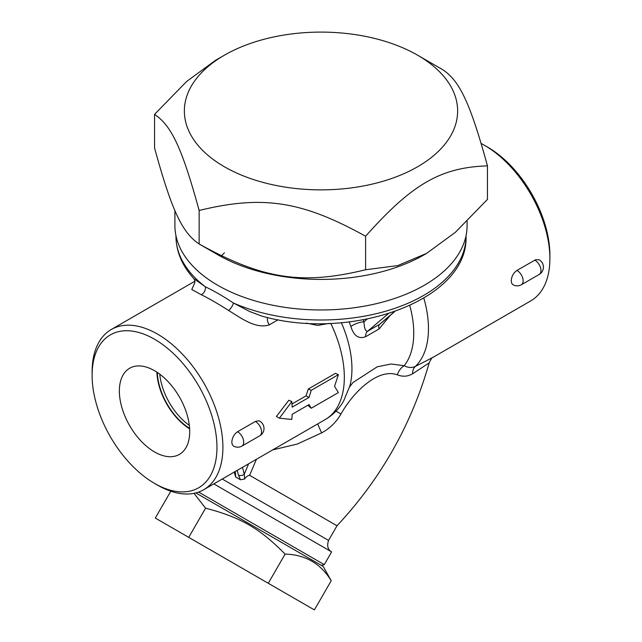 <?xml version="1.0" encoding="UTF-8"?>
<svg xmlns="http://www.w3.org/2000/svg" width="642" height="642" viewBox="0 0 642 642"><rect width="100%" height="100%" fill="white"/><g stroke="black" fill="none" stroke-linecap="round" stroke-linejoin="round"><path stroke-width="0.96" d="M237.195 470.393L238.439 475.024A4.205 2.969 -15 0 0 244.281 474.189L242.451 467.36M272.625 449.938L297.27 444.047L321.642 432.877C329.731 428.519 336.175 422.235 340.974 414.034C353.309 391.861 378.146 367.89 397.302 374.816C402.695 376.926 407.782 376.589 412.565 373.805L429.185 362.882C411.562 424.595 380.834 478.884 337.002 525.766L249.626 475.313C247.78 475.562 246.103 476.797 244.594 479.012L240.469 479.759L235.694 476.998L234.555 473.21M244.594 479.012L244.281 474.189L248.606 463.805M234.338 472.039A4.205 2.969 -15 0 0 235.462 473.306L235.02 471.645M189.599 428.366A47.572 27.462 60 0 1 157.306 372.432M159.762 374.174A47.572 27.462 -120 0 0 189.318 425.365M154.537 451.936A49.747 28.721 60 0 1 121.892 407.606A49.747 28.721 60 0 1 130.214 367.938A49.747 28.721 60 0 1 179.407 396.957A49.747 28.721 60 0 1 179.953 454.071A49.747 28.721 60 0 1 154.537 451.936M156.905 372.167A48.134 27.791 -120 0 0 189.631 428.848M195.842 492.92L323.215 566.461L331.232 580.721C320.663 563.524 305.287 554.648 285.112 554.094C259.504 528.214 240.798 517.412 205.576 508.175L194.004 493.337M170.804 491.218L155.308 518.062L314.379 609.9L331.232 580.721M285.112 554.094L268.268 583.273M205.576 508.175L188.732 537.354M417.613 55.204L442.852 69.777C459.905 81.125 470.401 103.731 487.455 165.877C440.861 167.385 412.196 183.933 365.603 236.232C301.949 200.986 262.795 194.927 199.148 210.48C182.095 148.334 171.599 125.728 154.545 114.38L186.678 81.43L215.471 60.356L224.387 55.204A136.626 78.878 0 0 0 224.387 166.76A136.626 78.878 0 0 0 417.613 166.76A136.626 78.878 0 0 0 417.613 55.204A136.626 78.878 0 0 0 224.387 55.204M426.529 253.43L424.298 254.713A146.087 84.343 180 0 1 217.702 254.713L199.148 244C262.795 279.246 301.949 285.305 365.603 269.752L397.735 265.595L426.529 253.43L455.322 232.348L487.455 199.405L487.455 165.877M154.545 114.38L154.545 147.901C171.599 210.046 182.095 232.653 199.148 244L199.148 210.48M365.603 269.752L365.603 236.232M467.087 221.321L467.087 225.623A146.087 84.343 180 0 1 376.902 303.546A146.087 84.343 180 0 1 217.702 285.265A146.087 84.343 180 0 1 174.913 225.623L174.913 210.488M334.546 386.34L338.398 374.655L311.242 390.328L309.043 397.398L292.182 407.124L291.813 401.547L279.382 418.183L291.813 419.451L292.182 414.299L309.043 404.572L311.242 408.232L338.398 392.559L334.546 386.34M292.014 403.954L306.065 395.841L308.288 389.012L335.445 373.339L338.398 374.655M307.767 405.303L311.242 408.232M291.813 401.547L288.86 400.231L276.413 416.473L279.382 418.183M306.065 395.841L309.043 397.398M308.288 389.012L311.242 390.328M521.392 284.735A8.41 8.41 0 0 1 512.789 284.623L511.65 283.21L511.249 280.891C511.53 276.437 513.415 272.954 516.922 270.442L535.588 259.737L539.023 259.761A8.41 8.41 0 0 1 539.232 274.439L521.392 284.735A8.41 4.855 -120 0 0 522.684 278.002A8.41 4.855 -120 0 0 517.195 270.595A8.41 4.855 -120 0 0 516.922 270.442M255.331 421.473L258.582 420.743L259.593 421.088A8.41 8.41 0 0 1 259.809 435.766A8.41 4.855 60 0 0 261.093 429.025A8.41 4.855 60 0 0 255.604 421.617A8.41 4.855 60 0 0 255.331 421.473L237.5 431.769C233.993 434.281 232.099 437.764 231.818 442.218L232.227 444.529L233.367 445.949A8.41 8.41 0 0 0 241.97 446.062A8.41 4.855 -120 0 0 243.262 439.329A8.41 4.855 -120 0 0 237.765 431.914A8.41 4.855 -120 0 0 237.5 431.769M220.824 256.463L224.427 252.804M194.542 283.411L191.773 289.47L201.251 294.71A6.388 4.831 115.4 0 0 205.4 286.838L193.956 278.748C195.048 280.755 195.12 282.504 194.189 283.989M201.251 294.71C209.059 298.538 218.176 303.794 228.608 310.503A6.388 2.319 123.2 0 0 233.407 303.008C222.814 295.986 213.481 290.601 205.4 286.838A145.036 83.733 180 0 1 175.964 236.264L175.964 235.726M228.608 310.503C240.036 317.333 255.749 329.595 269.343 324.812A6.388 3.691 60 0 1 267.698 317.541M466.036 236.264C468.58 300.552 350.749 341.833 261.687 316.041L249.762 311.571L233.407 303.008A145.036 83.733 180 0 0 385.545 311.25A145.036 83.733 180 0 0 466.036 236.264L466.036 235.726M306.242 323.111L317.758 325.414L328.784 323.432M349.152 321.923A79.086 45.662 60 0 1 350.877 326.561A8.41 2.151 160.8 0 1 363.966 321.819A86.887 50.164 -120 0 0 363.26 319.828M154.529 483.402L157.507 485.119A92.488 53.398 -120 0 0 203.747 489.702A92.488 53.398 -120 0 0 222.902 447.362A92.488 53.398 -120 0 0 182.537 354.288A92.488 53.398 -120 0 0 111.267 329.507A92.488 53.398 -120 0 0 106.002 333.334A92.488 53.398 -120 0 0 92.111 371.846L92.111 375.281A88.283 50.967 60 0 1 154.537 339.241A88.283 50.967 60 0 1 216.956 447.362A88.283 50.967 60 0 1 154.529 483.402A88.283 50.967 60 0 1 92.111 375.281M350.877 326.561C353.814 335.935 358.758 339.313 365.699 336.689L379.077 328.961L390.224 315.399M481.147 143.471A92.488 53.398 60 0 1 484.493 145.309A92.488 53.398 60 0 1 549.889 258.582A92.488 53.398 60 0 1 530.733 300.913L432.531 357.61L415.454 366.373C411.939 368.026 408.184 367.81 404.171 365.731L391.09 363.998L377.207 366.823L352.972 382.52L349.537 386.974M380.61 323.56L379.494 324.387A8.41 3.691 -121.1 0 0 379.077 328.961M365.699 336.689A8.41 5.89 61.4 0 1 367.601 331.256C365.45 331.296 364.239 328.15 363.966 321.819L367.192 319.082M249.626 475.313L256.431 459.287M321.401 565.409L324.266 564.639L198.595 492.077M337.002 525.766L328.552 540.412C326.762 545.756 327.781 549.584 331.617 551.895L213.826 483.883L331.609 551.887M317.71 423.905A12.615 0.417 -115.1 0 0 321.642 432.877M549.889 258.582L549.889 255.147A88.283 50.967 -120 0 0 487.471 147.026L484.493 145.309M423.84 298.129A92.488 53.398 -120 0 1 415.454 366.373A12.615 9.205 -117.6 0 0 412.565 373.805M409.765 305.544A87.464 50.501 60 0 1 404.171 365.731A12.615 8.057 -68.2 0 0 397.302 374.816M336.023 411.113L340.974 414.034M238.439 475.024L240.469 479.759M235.694 476.998L235.462 473.306M534.754 260.146A8.41 4.855 60 0 1 535.027 260.291A8.41 4.855 60 0 1 540.524 267.706A8.41 4.855 60 0 1 539.232 274.439M269.343 324.812L278.155 319.724M330.758 323.359A92.488 53.398 60 0 1 325.181 419.595C332.869 415.061 338.984 408.954 343.518 401.25L349.842 386.011A87.464 50.501 -120 0 0 341.359 322.701M394.421 311.723L379.494 324.387L367.601 331.256L388.209 313.769M328.552 540.412L222.236 479.028M234.539 473.25L234.274 471.846M217.702 254.713L199.148 244M241.97 446.062L259.809 435.766M193.956 278.748C182.176 265.86 176.181 251.704 175.964 236.264M194.927 281.204L111.267 329.507M325.181 419.595L203.747 489.702M380.586 323.584L394.661 311.635M216.145 253.807L216.081 253.205M331.617 551.895L324.266 564.639M432.748 357.49C432.178 357.329 430.991 359.127 429.185 362.882"/></g></svg>
